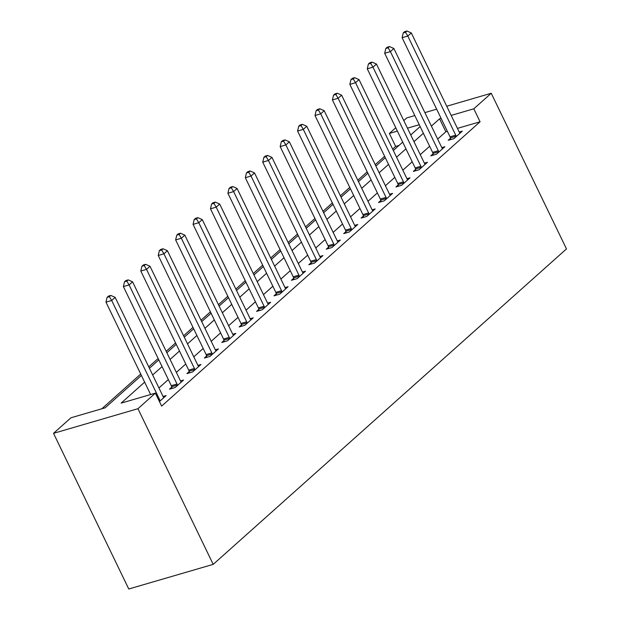 <?xml version="1.0" encoding="UTF-8"?>
<svg xmlns="http://www.w3.org/2000/svg" width="620" height="620" viewBox="0 0 620 620"><rect width="100%" height="100%" fill="white"/><g stroke="black" fill="none" stroke-linecap="round" stroke-linejoin="round"><path stroke-width="0.93" d="M398.986 145.444L395.645 146.421L389.376 133.447L395.754 127.751M403.791 120.582L406.798 117.893L414.803 115.56M141.407 375.441L105.167 407.797L70.936 417.787L53.522 433.341L128.766 589L213.203 564.363L566.479 248.915L491.234 93.256L473.812 108.81L451.166 115.413M395.645 146.421L392.638 149.102M384.609 156.279L375.216 164.664M367.187 171.833L357.802 180.219M349.765 187.387L340.38 195.773M332.343 202.942L322.958 211.327M314.929 218.496L305.536 226.881M297.507 234.05L288.114 242.435M280.085 249.604L270.7 257.99M262.663 265.159L253.278 273.544M245.249 280.713L235.856 289.098M227.827 296.267L218.434 304.653M210.405 311.821L201.019 320.207M192.983 327.376L183.597 335.761M175.569 342.93L166.175 351.315M158.147 358.484L148.754 366.87M140.725 374.038L101.835 408.766M144.646 382.145L121.14 403.132L155.372 393.142L161.642 406.115L480.082 121.776L457.444 128.387M447.361 131.324L445.85 131.766L437.666 139.074M429.637 146.25L420.252 154.628M412.215 161.805L402.829 170.182M394.8 177.359L385.408 185.737M377.379 192.913L367.986 201.291M359.957 208.467L350.571 216.845M342.535 224.022L333.149 232.399M325.12 239.576L315.727 247.961M307.698 255.13L298.305 263.515M290.276 270.684L280.891 279.07M272.854 286.238L263.469 294.624M255.44 301.793L246.047 310.178M238.018 317.347L228.625 325.733M220.596 332.901L211.211 341.287M203.174 348.456L193.789 356.841M185.76 364.01L176.367 372.395M168.338 379.564L158.945 387.95M159.441 401.566L166.137 395.591L163.076 396.482A2.953 1.751 73.7 0 0 163.633 397.35L163.866 397.614M171.756 387.144L169.485 389.166L175.189 387.5L183.551 380.037L180.49 380.928A2.953 1.751 73.7 0 0 181.055 381.796L181.288 382.06M189.178 371.589L186.907 373.612L192.611 371.946L200.973 364.483L197.912 365.374A2.953 1.751 73.7 0 0 198.478 366.242L198.71 366.505M206.592 356.035L204.329 358.058L210.033 356.392L218.395 348.928L215.334 349.82M224.014 340.481L221.751 342.504L227.455 340.837L235.817 333.374L232.756 334.265M241.436 324.926L239.165 326.949L244.869 325.283L253.231 317.82L250.178 318.711M258.858 309.372L256.587 311.395L262.291 309.729L270.653 302.265L267.592 303.157M276.272 293.818L274.009 295.841L279.713 294.175L288.075 286.711L285.014 287.603A2.953 1.751 73.7 0 0 285.58 288.471L285.804 288.734M293.694 278.264L291.431 280.287L297.135 278.62L305.497 271.157L302.436 272.048M311.116 262.71L308.845 264.732L314.549 263.066L322.912 255.603L319.858 256.494A2.953 1.751 73.7 0 0 320.416 257.362L320.649 257.626M328.538 247.155L326.267 249.178L331.971 247.512L340.334 240.049L337.272 240.94M345.952 231.601L343.689 233.624L349.393 231.958L357.756 224.494L354.694 225.386A2.953 1.751 73.7 0 0 355.26 226.254L355.485 226.517M363.374 216.047L361.111 218.07L366.815 216.403L375.178 208.94L372.116 209.831A2.953 1.751 73.7 0 0 372.674 210.699L372.907 210.963M380.796 200.493L378.526 202.515L384.229 200.849L392.592 193.386L389.538 194.277M398.218 184.938L395.947 186.961L401.651 185.295L410.014 177.832L406.953 178.723A2.953 1.751 73.7 0 0 407.518 179.591L407.751 179.854M415.632 169.384L413.37 171.407L419.074 169.741L427.436 162.277L424.375 163.168M433.055 153.822L430.792 155.852L436.496 154.186L444.858 146.715L441.796 147.614A2.953 1.751 73.7 0 0 442.354 148.475L442.587 148.746M450.476 138.268L448.206 140.298L453.91 138.632L462.272 131.161L459.219 132.06A2.953 1.751 73.7 0 0 459.776 132.92L460.009 133.192M480.082 121.776L473.812 108.81M155.372 393.142L137.95 408.696L213.203 564.363M491.234 93.256L446.733 106.237M436.658 109.182L424.878 112.615M419.236 124.736L407.456 128.169M397.381 131.115L389.376 133.447M149.435 368.272L158.821 359.887M166.858 352.718L176.243 344.333M184.272 337.164L193.665 328.778M201.694 321.61L211.087 313.224M219.116 306.055L228.501 297.67M236.538 290.493L245.923 282.115M253.952 274.939L263.345 266.561M271.374 259.385L280.767 251.007M288.796 243.831L298.181 235.453M306.218 228.276L315.603 219.899M323.632 212.722L333.025 204.344M341.054 197.168L350.447 188.79M358.476 181.614L367.862 173.228M375.898 166.059L385.284 157.674M393.312 150.505L402.706 142.119M410.735 134.951L420.128 126.565M53.522 433.341L137.95 408.696M441.091 118.358L439.58 118.8L431.396 126.1M423.367 133.277L413.974 141.662M405.945 148.831L396.56 157.217M388.523 164.385L379.138 172.771M371.109 179.94L361.716 188.325M353.687 195.494L344.294 203.879M336.265 211.048L326.88 219.434M318.843 226.602L309.458 234.988M301.428 242.156L292.036 250.542M284.007 257.711L274.613 266.096M266.585 273.265L257.199 281.651M249.162 288.819L239.777 297.205M231.748 304.374L222.355 312.759M214.326 319.928L204.933 328.313M196.904 335.482L187.519 343.868M179.482 351.036L170.097 359.422M162.068 366.591L152.675 374.976M445.85 131.766L439.58 118.8M160.037 401.032L159.952 400.644A2.953 1.751 73.7 0 0 159.58 399.582L111.677 300.475L115.157 297.368L163.068 396.474M150.629 394.529L105.966 302.142L111.677 300.475L109.376 296.67L110.771 295.43L108.492 296.096L107.097 297.337L109.376 296.67M107.097 297.337L105.966 302.142M115.157 297.368L110.771 295.43M177.459 385.477L177.374 385.09A2.953 1.751 73.7 0 0 177.002 384.028L129.092 284.921L132.579 281.813L180.49 380.92M172.042 388.422L171.662 386.748A2.953 1.751 73.7 0 0 171.298 385.694L123.388 286.587L129.092 284.921L126.798 281.116L128.193 279.876L125.907 280.542L124.519 281.782L126.798 281.116M124.519 281.782L123.388 286.587M132.579 281.813L128.193 279.876M194.882 369.923L194.788 369.536A2.953 1.751 73.7 0 0 194.424 368.474L146.514 269.367L150.001 266.259L197.904 365.366M189.464 372.868L189.084 371.194A2.953 1.751 73.7 0 0 188.72 370.14L140.81 271.033L146.514 269.367L144.22 265.562L145.615 264.322L143.328 264.98L141.933 266.228L144.22 265.562M141.933 266.228L140.81 271.033M150.001 266.259L145.615 264.322M212.296 354.369L212.21 353.981A2.953 1.751 73.7 0 0 211.846 352.92L163.936 253.812L167.416 250.705L215.326 349.812A2.953 1.751 73.7 0 0 215.899 350.688L216.124 350.951M206.879 357.314L206.506 355.64A2.953 1.751 73.7 0 0 206.142 354.586L158.232 255.479L163.936 253.812L161.642 250.007L163.029 248.767L160.75 249.426L159.356 250.674L161.642 250.007M159.356 250.674L158.232 255.479M167.416 250.705L163.029 248.767M229.718 338.815L229.633 338.427A2.953 1.751 73.7 0 0 229.261 337.365L181.358 238.258L184.838 235.151L232.748 334.257A2.953 1.751 73.7 0 0 233.314 335.133L233.546 335.397M224.301 341.76L223.929 340.086A2.953 1.751 73.7 0 0 223.556 339.031L175.646 239.924L181.358 238.258L179.056 234.453L180.451 233.205L178.173 233.872L176.778 235.12L179.056 234.453M176.778 235.12L175.646 239.924M184.838 235.151L180.451 233.205M247.14 323.26L247.054 322.865A2.953 1.751 73.7 0 0 246.683 321.811L198.772 222.704L202.26 219.596L250.17 318.696A2.953 1.751 73.7 0 0 250.736 319.579L250.968 319.842M241.722 326.205L241.343 324.531A2.953 1.751 73.7 0 0 240.978 323.477L193.068 224.37L198.772 222.704L196.478 218.899L197.873 217.651L195.587 218.317L194.2 219.565L196.478 218.899M194.2 219.565L193.068 224.37M202.26 219.596L197.873 217.651M264.562 307.706L264.469 307.311A2.953 1.751 73.7 0 0 264.104 306.257L216.194 207.15L219.681 204.042L267.584 303.141A2.953 1.751 73.7 0 0 268.158 304.025L268.39 304.288M259.144 310.651L258.765 308.977A2.953 1.751 73.7 0 0 258.401 307.923L210.49 208.816L216.194 207.15L213.9 203.345L215.295 202.097L213.009 202.763L211.614 204.011L213.9 203.345M211.614 204.011L210.49 208.816M219.681 204.042L215.295 202.097M281.976 292.152L281.891 291.757A2.953 1.751 73.7 0 0 281.526 290.703L233.616 191.596L237.096 188.488L285.006 287.587M276.559 295.097L276.187 293.423A2.953 1.751 73.7 0 0 275.822 292.369L227.912 193.262L233.616 191.596L231.322 187.79L232.709 186.542L230.431 187.209L229.036 188.457L231.322 187.79M229.036 188.457L227.912 193.262M237.096 188.488L232.709 186.542M299.398 276.597L299.313 276.202A2.953 1.751 73.7 0 0 298.941 275.148L251.038 176.041L254.518 172.933L302.428 272.033A2.953 1.751 73.7 0 0 302.994 272.916L303.226 273.18M293.981 279.543L293.609 277.869A2.953 1.751 73.7 0 0 293.237 276.815L245.326 177.708L251.038 176.041L248.736 172.236L250.131 170.988L247.853 171.655L246.458 172.903L248.736 172.236M246.458 172.903L245.326 177.708M254.518 172.933L250.131 170.988M316.82 261.043L316.735 260.648A2.953 1.751 73.7 0 0 316.363 259.594L268.452 160.487L271.94 157.379L319.85 256.478M311.403 263.988L311.023 262.314A2.953 1.751 73.7 0 0 310.659 261.26L262.748 162.153L268.452 160.487L266.158 156.682L267.553 155.434L265.267 156.1L263.88 157.348L266.158 156.682M263.88 157.348L262.748 162.153M271.94 157.379L267.553 155.434M334.242 245.489L334.149 245.094A2.953 1.751 73.7 0 0 333.785 244.04L285.874 144.933L289.362 141.825L337.272 240.924A2.953 1.751 73.7 0 0 337.838 241.808L338.071 242.071M328.825 248.434L328.445 246.76A2.953 1.751 73.7 0 0 328.081 245.706L280.17 146.599L285.874 144.933L283.58 141.127L284.975 139.88L282.689 140.546L281.294 141.794L283.58 141.127M281.294 141.794L280.17 146.599M289.362 141.825L284.975 139.88M351.656 229.935L351.571 229.54A2.953 1.751 73.7 0 0 351.207 228.486L303.296 129.379L306.776 126.271L354.687 225.37M346.239 232.88L345.867 231.206A2.953 1.751 73.7 0 0 345.503 230.144L297.592 131.045L303.296 129.379L301.002 125.573L302.389 124.325L300.111 124.992L298.716 126.24L301.002 125.573M298.716 126.24L297.592 131.045M306.776 126.271L302.389 124.325M369.078 214.381L368.993 213.985A2.953 1.751 73.7 0 0 368.621 212.931L320.718 113.824L324.198 110.717L372.108 209.816M363.661 217.326L363.289 215.651A2.953 1.751 73.7 0 0 362.917 214.59L315.014 115.491L320.718 113.824L318.417 110.019L319.812 108.771L317.533 109.438L316.138 110.686L318.417 110.019M316.138 110.686L315.014 115.491M324.198 110.717L319.812 108.771M386.5 198.826L386.415 198.431A2.953 1.751 73.7 0 0 386.043 197.377L338.132 98.27L341.62 95.154L389.531 194.262A2.953 1.751 73.7 0 0 390.096 195.145L390.329 195.409M381.083 201.771L380.711 200.097A2.953 1.751 73.7 0 0 380.339 199.036L332.428 99.936L338.132 98.27L335.839 94.465L337.233 93.217L334.947 93.883L333.56 95.131L335.839 94.465M333.56 95.131L332.428 99.936M341.62 95.154L337.233 93.217M403.922 183.272L403.829 182.877A2.953 1.751 73.7 0 0 403.465 181.823L355.554 82.716L359.042 79.6L406.953 178.707M398.505 186.217L398.125 184.543A2.953 1.751 73.7 0 0 397.761 183.481L349.851 84.382L355.554 82.716L353.26 78.91L354.656 77.663L352.369 78.329L350.974 79.577L353.26 78.91M350.974 79.577L349.851 84.382M359.042 79.6L354.656 77.663M421.337 167.718L421.251 167.323A2.953 1.751 73.7 0 0 420.887 166.268L372.976 67.162L376.456 64.046L424.367 163.153A2.953 1.751 73.7 0 0 424.94 164.029L425.165 164.3M415.919 170.663L415.547 168.989A2.953 1.751 73.7 0 0 415.183 167.927L367.272 68.828L372.976 67.162L370.683 63.356L372.07 62.108L369.791 62.775L368.396 64.023L370.683 63.356M368.396 64.023L367.272 68.828M376.456 64.046L372.07 62.108M438.759 152.163L438.673 151.768A2.953 1.751 73.7 0 0 438.301 150.707L390.399 51.607L393.878 48.492L441.789 147.599M433.341 155.108L432.969 153.434A2.953 1.751 73.7 0 0 432.597 152.373L384.695 53.273L390.399 51.607L388.097 47.802L389.492 46.554L387.213 47.221L385.818 48.468L388.097 47.802M385.818 48.468L384.695 53.273M393.878 48.492L389.492 46.554M456.18 136.609L456.095 136.214A2.953 1.751 73.7 0 0 455.723 135.152L407.813 36.053L411.3 32.938L459.211 132.044M450.763 139.547L450.391 137.88A2.953 1.751 73.7 0 0 450.019 136.819L402.109 37.719L407.813 36.053L405.519 32.248L406.914 31L404.628 31.666L403.24 32.907L405.519 32.248M403.24 32.907L402.109 37.719M411.3 32.938L406.914 31M159.952 400.644L159.115 400.884M159.58 399.582L158.619 399.861M177.374 385.09L171.662 386.748M177.002 384.028L171.298 385.694M194.788 369.536L189.084 371.194M194.424 368.474L188.72 370.14M212.21 353.981L206.506 355.64M211.846 352.92L206.142 354.586M229.633 338.427L223.929 340.086M229.261 337.365L223.556 339.031M247.054 322.865L241.343 324.531M246.683 321.811L240.978 323.477M264.469 307.311L258.765 308.977M264.104 306.257L258.401 307.923M281.891 291.757L276.187 293.423M281.526 290.703L275.822 292.369M299.313 276.202L293.609 277.869M298.941 275.148L293.237 276.815M316.735 260.648L311.023 262.314M316.363 259.594L310.659 261.26M334.149 245.094L328.445 246.76M333.785 244.04L328.081 245.706M351.571 229.54L345.867 231.206M351.207 228.486L345.503 230.144M368.993 213.985L363.289 215.651M368.621 212.931L362.917 214.59M386.415 198.431L380.711 200.097M386.043 197.377L380.339 199.036M403.829 182.877L398.125 184.543M403.465 181.823L397.761 183.481M421.251 167.323L415.547 168.989M420.887 166.268L415.183 167.927M438.673 151.768L432.969 153.434M438.301 150.707L432.597 152.373M456.095 136.214L450.391 137.88M455.723 135.152L450.019 136.819"/></g></svg>
